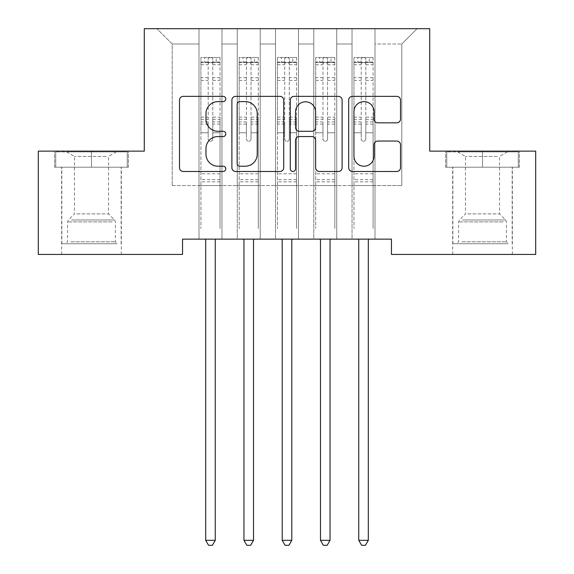 <?xml version="1.0" encoding="UTF-8"?>
<svg xmlns="http://www.w3.org/2000/svg" width="574" height="574" viewBox="0 0 574 574"><rect width="100%" height="100%" fill="white"/><g stroke="black" fill="none" stroke-linecap="round" stroke-linejoin="round"><path stroke-width="0.43" stroke-dasharray="2.87 2.15" d="M225.783 98.993A2.626 2.626 0 0 0 223.157 96.36L183.25 96.36A3.753 3.753 0 0 0 179.497 100.12L179.497 167.716A3.753 3.753 0 0 0 183.25 171.475L223.157 171.475A2.626 2.626 0 0 0 225.783 168.842A2.626 2.626 0 0 0 223.157 166.216L217.991 166.216A12.018 12.018 0 0 1 205.973 154.198L205.973 148.566A12.018 12.018 0 0 1 217.991 136.547L223.157 136.547A2.626 2.626 0 0 0 225.783 133.914A2.626 2.626 0 0 0 223.157 131.288L217.991 131.288A12.018 12.018 0 0 1 205.973 119.27L205.973 113.638A12.018 12.018 0 0 1 217.991 101.62L223.157 101.62A2.626 2.626 0 0 0 225.783 98.993M482.512 167.206L519.434 167.206L445.589 167.206L482.512 167.206L482.512 151.134L445.589 151.134L519.434 151.134L482.512 151.134L482.512 167.206L446.737 167.206L518.286 167.206L482.512 167.206L482.512 151.902L446.737 151.902L518.286 151.902L482.512 151.902L482.512 167.206M482.512 254.44L512.36 254.44L482.512 254.44M91.488 167.206L54.566 167.206L128.411 167.206L91.488 167.206L91.488 151.134L128.411 151.134L54.566 151.134L91.488 151.134L91.488 167.206L55.714 167.206L127.263 167.206L91.488 167.206L91.488 151.902L55.714 151.902L127.263 151.902L91.488 151.902L91.488 167.206M91.488 254.44L61.64 254.44L91.488 254.44M429.711 28.7L144.289 28.7L144.289 151.134L38.3 151.134L38.3 254.44L182.546 254.44L182.546 239.136L391.454 239.136L391.454 254.44L535.7 254.44L535.7 151.134L429.711 151.134L429.711 28.7M352.041 28.7L417.09 28.7L375.001 28.7L375.001 185.567L401.786 185.567L375.001 185.567L375.001 44.004L401.786 44.004L375.001 44.004L375.001 28.7L375.001 239.136L375.001 28.7L352.041 28.7L352.041 185.567L352.041 44.004L336.737 44.004L352.041 44.004L352.041 28.7L352.041 239.136L375.001 239.136L375.001 185.567L375.001 239.136L352.041 239.136L375.001 239.136L352.041 239.136L352.041 28.7M313.784 28.7L336.737 28.7L336.737 185.567L352.041 185.567L336.737 185.567L336.737 28.7L336.737 239.136L336.737 28.7L298.48 28.7L313.784 28.7L313.784 185.567L313.784 44.004L298.48 44.004L313.784 44.004L313.784 28.7L313.784 239.136L336.737 239.136L336.737 185.567L336.737 239.136L313.784 239.136L336.737 239.136L313.784 239.136L313.784 28.7M275.52 28.7L298.48 28.7L298.48 185.567L313.784 185.567L298.48 185.567L298.48 28.7L298.48 239.136L298.48 28.7L260.216 28.7L275.52 28.7L275.52 185.567L275.52 44.004L260.216 44.004L275.52 44.004L275.52 28.7L275.52 239.136L298.48 239.136L298.48 185.567L298.48 239.136L275.52 239.136L298.48 239.136L275.52 239.136L275.52 28.7M237.263 28.7L260.216 28.7L260.216 185.567L275.52 185.567L260.216 185.567L260.216 28.7L260.216 239.136L260.216 28.7L221.959 28.7L237.263 28.7L237.263 185.567L237.263 44.004L221.959 44.004L237.263 44.004L237.263 28.7L237.263 239.136L260.216 239.136L260.216 185.567L260.216 239.136L237.263 239.136L260.216 239.136L237.263 239.136L237.263 28.7M198.999 28.7L221.959 28.7L221.959 185.567L237.263 185.567L221.959 185.567L221.959 28.7L221.959 239.136L221.959 28.7L156.91 28.7L198.999 28.7L198.999 185.567L198.999 44.004L172.214 44.004L198.999 44.004L198.999 28.7L198.999 239.136L221.959 239.136L221.959 185.567L221.959 239.136L198.999 239.136L221.959 239.136L198.999 239.136L198.999 28.7M401.786 185.567L401.786 44.004L417.09 28.7L401.786 44.004L401.786 185.567M172.214 185.567L198.999 185.567L172.214 185.567L172.214 44.004L156.91 28.7L172.214 44.004L172.214 185.567M352.041 185.567L375.001 185.567L352.041 185.567L352.041 239.136L352.041 185.567M313.784 185.567L336.737 185.567L313.784 185.567L313.784 239.136L313.784 185.567M275.52 185.567L298.48 185.567L275.52 185.567L275.52 239.136L275.52 185.567M237.263 185.567L260.216 185.567L237.263 185.567L237.263 239.136L237.263 185.567M198.999 185.567L221.959 185.567L198.999 185.567L198.999 239.136L198.999 185.567M283.714 167.716L283.714 100.12A3.753 3.753 0 0 0 279.961 96.36L235.641 96.36A3.753 3.753 0 0 0 231.889 100.12L231.889 167.716A3.753 3.753 0 0 0 235.641 171.475L279.961 171.475A3.753 3.753 0 0 0 283.714 167.716M239.774 101.62A2.626 2.626 0 0 0 237.148 104.246L237.148 163.59A2.626 2.626 0 0 0 239.774 166.216L245.22 166.216A12.018 12.018 0 0 0 257.238 154.198L257.238 113.638A12.018 12.018 0 0 0 245.22 101.62L239.774 101.62M294.039 96.36L338.359 96.36A3.753 3.753 0 0 1 342.111 100.12L342.111 167.716A3.753 3.753 0 0 1 338.359 171.475L319.395 171.475A3.753 3.753 0 0 1 315.635 167.716L315.635 140.3A3.753 3.753 0 0 0 311.883 136.547L299.298 136.547A3.753 3.753 0 0 0 295.545 140.3L295.545 168.842A2.626 2.626 0 0 1 292.912 171.475A2.626 2.626 0 0 1 290.286 168.842L290.286 100.12A3.753 3.753 0 0 1 294.039 96.36M315.635 111.851A10.045 10.045 0 0 0 305.59 101.806A10.045 10.045 0 0 0 295.545 111.851L295.545 127.536A3.753 3.753 0 0 0 299.298 131.288L311.883 131.288A3.753 3.753 0 0 0 315.635 127.536L315.635 111.851M377.792 122.836L396.756 122.836A3.753 3.753 0 0 0 400.516 119.083L400.516 100.12A3.753 3.753 0 0 0 396.756 96.36L352.443 96.36A3.753 3.753 0 0 0 348.683 100.12L348.683 167.716A3.753 3.753 0 0 0 352.443 171.475L396.756 171.475A3.753 3.753 0 0 0 400.516 167.716L400.516 144.806A3.753 3.753 0 0 0 396.756 141.053L377.792 141.053A3.753 3.753 0 0 0 374.033 144.806L374.033 156.171A10.045 10.045 0 0 1 363.988 166.216A10.045 10.045 0 0 1 353.943 156.171L353.943 111.665A10.045 10.045 0 0 1 363.988 101.62A10.045 10.045 0 0 1 374.033 111.665L374.033 119.083A3.753 3.753 0 0 0 377.792 122.836M128.411 167.206L128.411 151.134L128.411 167.206M54.566 167.206L54.566 151.134L54.566 167.206M445.589 167.206L445.589 151.134L445.589 167.206M519.434 167.206L519.434 151.134L519.434 167.206M208.183 138.965A2.296 2.296 0 0 0 210.479 141.261A2.296 2.296 0 0 1 208.183 138.965L208.183 132.766L208.183 138.965M219.95 57.472L216.219 57.472L216.219 62.444L220.043 62.451L220.043 57.472L200.914 57.472L200.914 228.502L200.914 132.766L208.183 132.766L208.183 121.932L200.914 121.932M200.914 57.472L200.914 132.766L208.183 132.766L208.183 63.449C209.711 62.121 211.239 62.121 212.775 63.449L212.775 117.139L220.043 117.139L220.043 228.502L220.043 132.766L212.775 132.766L212.775 138.965A2.296 2.296 0 0 1 210.479 141.261A2.296 2.296 0 0 0 212.775 138.965L212.775 117.139M220.043 62.451L220.043 117.139M220.043 57.472L220.043 132.766L212.775 132.766L212.775 57.945L208.183 57.945L208.183 121.932M216.219 57.472L201.008 57.472M216.219 62.444L204.739 62.444L204.739 57.472M200.914 62.451L219.95 62.444M201.008 62.444L204.739 62.444M205.191 239.136L205.42 239.695A3.824 3.824 0 0 1 205.693 241.123L205.693 540.328L215.257 540.328L215.257 241.123A3.824 3.824 0 0 1 215.537 239.695L215.767 239.136M220.043 181.822L200.914 181.822M205.693 540.328L208.563 545.3L212.394 545.3L215.257 540.328M208.183 63.449L208.183 57.945M212.775 63.449L212.775 57.945M246.447 138.965A2.296 2.296 0 0 0 248.736 141.261A2.296 2.296 0 0 1 246.447 138.965L246.447 132.766L246.447 138.965M258.207 57.472L254.476 57.472L254.476 62.444L258.307 62.451L258.307 57.472L239.171 57.472L239.171 228.502L239.171 132.766L246.447 132.766L246.447 121.932L239.171 121.932M239.171 57.472L239.171 132.766L246.447 132.766L246.447 63.449C247.968 62.121 249.503 62.121 251.032 63.449L251.032 117.139L258.307 117.139L258.307 228.502L258.307 132.766L251.032 132.766L251.032 138.965A2.296 2.296 0 0 1 248.736 141.261A2.296 2.296 0 0 0 251.032 138.965L251.032 117.139M258.307 62.451L258.307 117.139M258.307 57.472L258.307 132.766L251.032 132.766L251.032 57.945L246.447 57.945L246.447 121.932M254.476 57.472L239.272 57.472M254.476 62.444L243.003 62.444L243.003 57.472M239.171 62.451L258.207 62.444M239.272 62.444L243.003 62.444M243.455 239.136L243.677 239.695A3.824 3.824 0 0 1 243.957 241.123L243.957 540.328L253.521 540.328L253.521 241.123A3.824 3.824 0 0 1 253.801 239.695L254.024 239.136M258.307 181.822L239.171 181.822M243.957 540.328L246.827 545.3L250.651 545.3L253.521 540.328M246.447 63.449L246.447 57.945M251.032 63.449L251.032 57.945M284.704 138.965A2.296 2.296 0 0 0 287 141.261A2.296 2.296 0 0 1 284.704 138.965L284.704 132.766L284.704 138.965M296.471 57.472L292.74 57.472L292.74 62.444L296.564 62.451L296.564 57.472L277.436 57.472L277.436 228.502L277.436 132.766L284.704 132.766L284.704 121.932L277.436 121.932M277.436 57.472L277.436 132.766L284.704 132.766L284.704 63.449C286.232 62.121 287.761 62.121 289.296 63.449L289.296 117.139L296.564 117.139L296.564 228.502L296.564 132.766L289.296 132.766L289.296 138.965A2.296 2.296 0 0 1 287 141.261A2.296 2.296 0 0 0 289.296 138.965L289.296 117.139M296.564 62.451L296.564 117.139M296.564 57.472L296.564 132.766L289.296 132.766L289.296 57.945L284.704 57.945L284.704 121.932M292.74 57.472L277.529 57.472M292.74 62.444L281.26 62.444L281.26 57.472M277.436 62.451L296.471 62.444M277.529 62.444L281.26 62.444M281.712 239.136L281.942 239.695A3.824 3.824 0 0 1 282.214 241.123L282.214 540.328L291.786 540.328L291.786 241.123A3.824 3.824 0 0 1 292.058 239.695L292.288 239.136M296.564 181.822L277.436 181.822M282.214 540.328L285.084 545.3L288.916 545.3L291.786 540.328M284.704 63.449L284.704 57.945M289.296 63.449L289.296 57.945M113.853 243.728L65.658 243.728L113.853 243.728M70.774 241.812L115.403 241.812L70.774 241.812M113.021 151.902L66.62 151.902L113.021 151.902M106.233 156.429L74.462 156.429L106.233 156.429M76.744 213.887L108.515 213.887L76.744 213.887M117.168 243.728L61.834 243.728L117.168 243.728M117.168 167.206L61.834 167.206L117.168 167.206M55.714 167.206L55.714 151.902L55.714 167.206M127.263 167.206L127.263 151.902L127.263 167.206M504.883 243.728L456.689 243.728L504.883 243.728M461.805 241.812L506.426 241.812L461.805 241.812M504.051 151.902L457.643 151.902L504.051 151.902M497.256 156.429L465.485 156.429L497.256 156.429M467.767 213.887L499.538 213.887L467.767 213.887M508.191 243.728L452.864 243.728L508.191 243.728M508.191 167.206L452.864 167.206L508.191 167.206M446.737 167.206L446.737 151.902L446.737 167.206M518.286 167.206L518.286 151.902L518.286 167.206M322.968 138.965A2.296 2.296 0 0 0 325.264 141.261A2.296 2.296 0 0 1 322.968 138.965L322.968 132.766L322.968 138.965M334.728 57.472L330.997 57.472L330.997 62.444L334.829 62.451L334.829 57.472L315.693 57.472L315.693 228.502L315.693 132.766L322.968 132.766L322.968 121.932L315.693 121.932M315.693 57.472L315.693 132.766L322.968 132.766L322.968 63.449C324.489 62.121 326.025 62.121 327.553 63.449L327.553 117.139L334.829 117.139L334.829 228.502L334.829 132.766L327.553 132.766L327.553 138.965A2.296 2.296 0 0 1 325.264 141.261A2.296 2.296 0 0 0 327.553 138.965L327.553 117.139M334.829 62.451L334.829 117.139M334.829 57.472L334.829 132.766L327.553 132.766L327.553 57.945L322.968 57.945L322.968 121.932M330.997 57.472L315.793 57.472M330.997 62.444L319.524 62.444L319.524 57.472M315.693 62.451L334.728 62.444M315.793 62.444L319.524 62.444M319.976 239.136L320.199 239.695A3.824 3.824 0 0 1 320.479 241.123L320.479 540.328L330.043 540.328L330.043 241.123A3.824 3.824 0 0 1 330.323 239.695L330.545 239.136M334.829 181.822L315.693 181.822M320.479 540.328L323.349 545.3L327.173 545.3L330.043 540.328M322.968 63.449L322.968 57.945M327.553 63.449L327.553 57.945M361.225 138.965A2.296 2.296 0 0 0 363.521 141.261A2.296 2.296 0 0 1 361.225 138.965L361.225 132.766L361.225 138.965M372.992 57.472L369.261 57.472L369.261 62.444L373.086 62.451L373.086 57.472L353.957 57.472L353.957 228.502L353.957 132.766L361.225 132.766L361.225 121.932L353.957 121.932M353.957 57.472L353.957 132.766L361.225 132.766L361.225 63.449C362.754 62.121 364.282 62.121 365.817 63.449L365.817 117.139L373.086 117.139L373.086 228.502L373.086 132.766L365.817 132.766L365.817 138.965A2.296 2.296 0 0 1 363.521 141.261A2.296 2.296 0 0 0 365.817 138.965L365.817 117.139M373.086 62.451L373.086 117.139M373.086 57.472L373.086 132.766L365.817 132.766L365.817 57.945L361.225 57.945L361.225 121.932M369.261 57.472L354.05 57.472M369.261 62.444L357.781 62.444L357.781 57.472M353.957 62.451L372.992 62.444M354.05 62.444L357.781 62.444M358.233 239.136L358.463 239.695A3.824 3.824 0 0 1 358.743 241.123L358.743 540.328L368.307 540.328L368.307 241.123A3.824 3.824 0 0 1 368.58 239.695L368.809 239.136M373.086 181.822L353.957 181.822M358.743 540.328L361.606 545.3L365.437 545.3L368.307 540.328M361.225 63.449L361.225 57.945M365.817 63.449L365.817 57.945M208.183 77.684L200.914 77.684M200.914 80.41L208.183 80.41M200.914 117.139L208.183 117.139M220.043 173.786L200.914 173.786M208.183 124.106L200.914 124.106M220.043 124.106L212.775 124.106M200.914 119.313L208.183 119.313M212.775 119.313L220.043 119.313M220.043 121.932L212.775 121.932M220.043 77.684L212.775 77.684M212.775 80.41L220.043 80.41M208.183 62.049L200.914 62.049M200.914 64.776L208.183 64.776M220.043 62.049L212.775 62.049M212.775 64.776L220.043 64.776M220.043 179.662L200.914 179.662M246.447 77.684L239.171 77.684M239.171 80.41L246.447 80.41M239.171 117.139L246.447 117.139M258.307 173.786L239.171 173.786M246.447 124.106L239.171 124.106M258.307 124.106L251.032 124.106M239.171 119.313L246.447 119.313M251.032 119.313L258.307 119.313M258.307 121.932L251.032 121.932M258.307 77.684L251.032 77.684M251.032 80.41L258.307 80.41M246.447 62.049L239.171 62.049M239.171 64.776L246.447 64.776M258.307 62.049L251.032 62.049M251.032 64.776L258.307 64.776M258.307 179.662L239.171 179.662M284.704 77.684L277.436 77.684M277.436 80.41L284.704 80.41M277.436 117.139L284.704 117.139M296.564 173.786L277.436 173.786M284.704 124.106L277.436 124.106M296.564 124.106L289.296 124.106M277.436 119.313L284.704 119.313M289.296 119.313L296.564 119.313M296.564 121.932L289.296 121.932M296.564 77.684L289.296 77.684M289.296 80.41L296.564 80.41M284.704 62.049L277.436 62.049M277.436 64.776L284.704 64.776M296.564 62.049L289.296 62.049M289.296 64.776L296.564 64.776M296.564 179.662L277.436 179.662M112.195 221.88L67.574 221.88L112.195 221.88M71.456 219.986L114.613 219.986L71.456 219.986M503.226 221.88L458.597 221.88L503.226 221.88M462.486 219.986L505.644 219.986L462.486 219.986M322.968 77.684L315.693 77.684M315.693 80.41L322.968 80.41M315.693 117.139L322.968 117.139M334.829 173.786L315.693 173.786M322.968 124.106L315.693 124.106M334.829 124.106L327.553 124.106M315.693 119.313L322.968 119.313M327.553 119.313L334.829 119.313M334.829 121.932L327.553 121.932M334.829 77.684L327.553 77.684M327.553 80.41L334.829 80.41M322.968 62.049L315.693 62.049M315.693 64.776L322.968 64.776M334.829 62.049L327.553 62.049M327.553 64.776L334.829 64.776M334.829 179.662L315.693 179.662M361.225 77.684L353.957 77.684M353.957 80.41L361.225 80.41M353.957 117.139L361.225 117.139M373.086 173.786L353.957 173.786M361.225 124.106L353.957 124.106M373.086 124.106L365.817 124.106M353.957 119.313L361.225 119.313M365.817 119.313L373.086 119.313M373.086 121.932L365.817 121.932M373.086 77.684L365.817 77.684M365.817 80.41L373.086 80.41M361.225 62.049L353.957 62.049M353.957 64.776L361.225 64.776M373.086 62.049L365.817 62.049M365.817 64.776L373.086 64.776M373.086 179.662L353.957 179.662M452.671 254.44L452.671 167.206M61.64 254.44L61.64 167.206M121.329 254.44L121.329 167.206M512.36 254.44L512.36 167.206M66.62 151.902L74.462 156.429L74.462 213.887L68.356 219.986L67.574 221.88L67.574 241.812L65.658 243.728M121.136 243.728L121.136 167.206M61.834 243.728L61.834 167.206M116.357 151.902L108.515 156.429L108.515 213.887L114.613 219.986L115.403 221.88L115.403 241.812L117.311 243.728M457.643 151.902L465.485 156.429L465.485 213.887L459.387 219.986L458.597 221.88L458.597 241.812L456.689 243.728M512.166 243.728L512.166 167.206M452.864 243.728L452.864 167.206M507.38 151.902L499.538 156.429L499.538 213.887L505.644 219.986L506.426 221.88L506.426 241.812L508.342 243.728"/><path stroke-width="0.86" d="M225.783 98.993A2.626 2.626 0 0 0 223.157 96.36L183.25 96.36A3.753 3.753 0 0 0 179.497 100.12L179.497 167.716A3.753 3.753 0 0 0 183.25 171.475L223.157 171.475A2.626 2.626 0 0 0 225.783 168.842A2.626 2.626 0 0 0 223.157 166.216L217.991 166.216A12.018 12.018 0 0 1 205.973 154.198L205.973 148.566A12.018 12.018 0 0 1 217.991 136.547L223.157 136.547A2.626 2.626 0 0 0 225.783 133.914A2.626 2.626 0 0 0 223.157 131.288L217.991 131.288A12.018 12.018 0 0 1 205.973 119.27L205.973 113.638A12.018 12.018 0 0 1 217.991 101.62L223.157 101.62A2.626 2.626 0 0 0 225.783 98.993M396.756 122.836A3.753 3.753 0 0 0 400.516 119.083L400.516 100.12A3.753 3.753 0 0 0 396.756 96.36L352.443 96.36A3.753 3.753 0 0 0 348.683 100.12L348.683 167.716A3.753 3.753 0 0 0 352.443 171.475L396.756 171.475A3.753 3.753 0 0 0 400.516 167.716L400.516 144.806A3.753 3.753 0 0 0 396.756 141.053L377.792 141.053A3.753 3.753 0 0 0 374.033 144.806L374.033 156.171A10.045 10.045 0 0 1 363.988 166.216A10.045 10.045 0 0 1 353.943 156.171L353.943 111.665A10.045 10.045 0 0 1 363.988 101.62A10.045 10.045 0 0 1 374.033 111.665L374.033 119.083A3.753 3.753 0 0 0 377.792 122.836L396.756 122.836M391.454 239.136L182.546 239.136L182.546 254.44L38.3 254.44L38.3 151.134L144.289 151.134L144.289 28.7L429.711 28.7L429.711 151.134L535.7 151.134L535.7 254.44L391.454 254.44L391.454 239.136M283.714 100.12A3.753 3.753 0 0 0 279.961 96.36L235.641 96.36A3.753 3.753 0 0 0 231.889 100.12L231.889 167.716A3.753 3.753 0 0 0 235.641 171.475L279.961 171.475A3.753 3.753 0 0 0 283.714 167.716L283.714 100.12M294.039 96.36L338.359 96.36A3.753 3.753 0 0 1 342.111 100.12L342.111 167.716A3.753 3.753 0 0 1 338.359 171.475L319.395 171.475A3.753 3.753 0 0 1 315.635 167.716L315.635 140.3A3.753 3.753 0 0 0 311.883 136.547L299.298 136.547A3.753 3.753 0 0 0 295.545 140.3L295.545 168.842A2.626 2.626 0 0 1 292.912 171.475A2.626 2.626 0 0 1 290.286 168.842L290.286 100.12A3.753 3.753 0 0 1 294.039 96.36M239.774 101.62A2.626 2.626 0 0 0 237.148 104.246L237.148 163.59A2.626 2.626 0 0 0 239.774 166.216L245.22 166.216A12.018 12.018 0 0 0 257.238 154.198L257.238 113.638A12.018 12.018 0 0 0 245.22 101.62L239.774 101.62M315.635 111.851A10.045 10.045 0 0 0 305.59 101.806A10.045 10.045 0 0 0 295.545 111.851L295.545 127.536A3.753 3.753 0 0 0 299.298 131.288L311.883 131.288A3.753 3.753 0 0 0 315.635 127.536L315.635 111.851M205.191 239.136L205.42 239.695A3.824 3.824 0 0 1 205.693 241.123L205.693 540.328L215.257 540.328L215.257 241.123A3.824 3.824 0 0 1 215.537 239.695L215.767 239.136M215.257 540.328L212.394 545.3L208.563 545.3L205.693 540.328M243.455 239.136L243.677 239.695A3.824 3.824 0 0 1 243.957 241.123L243.957 540.328L253.521 540.328L253.521 241.123A3.824 3.824 0 0 1 253.801 239.695L254.024 239.136M253.521 540.328L250.651 545.3L246.827 545.3L243.957 540.328M281.712 239.136L281.942 239.695A3.824 3.824 0 0 1 282.214 241.123L282.214 540.328L291.786 540.328L291.786 241.123A3.824 3.824 0 0 1 292.058 239.695L292.288 239.136M291.786 540.328L288.916 545.3L285.084 545.3L282.214 540.328M319.976 239.136L320.199 239.695A3.824 3.824 0 0 1 320.479 241.123L320.479 540.328L330.043 540.328L330.043 241.123A3.824 3.824 0 0 1 330.323 239.695L330.545 239.136M330.043 540.328L327.173 545.3L323.349 545.3L320.479 540.328M358.233 239.136L358.463 239.695A3.824 3.824 0 0 1 358.743 241.123L358.743 540.328L368.307 540.328L368.307 241.123A3.824 3.824 0 0 1 368.58 239.695L368.809 239.136M368.307 540.328L365.437 545.3L361.606 545.3L358.743 540.328"/></g></svg>
